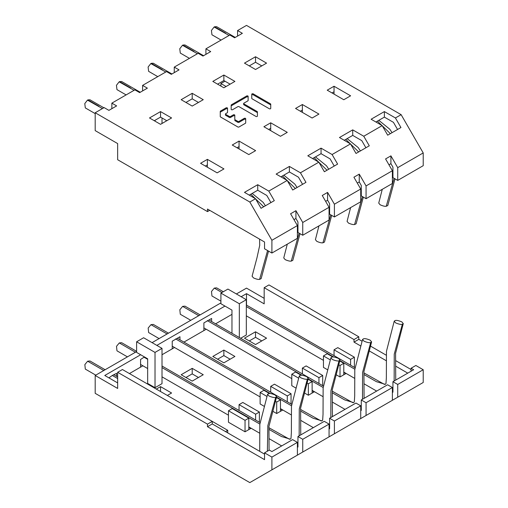 <?xml version="1.0" encoding="UTF-8"?>
<svg xmlns="http://www.w3.org/2000/svg" width="508" height="508" viewBox="0 0 508 508"><rect width="100%" height="100%" fill="white"/><g stroke="black" fill="none" stroke-linecap="round" stroke-linejoin="round"><path stroke-width="0.76" d="M203.594 55.702L184.976 44.958L182.905 45.041L182.816 45.504M197.428 53.734L182.474 45.282L193.948 51.416L182.905 45.041M350.609 207.601L347.072 221.38L348.488 223.076C351.25 224.288 353.282 224.777 354.59 224.536L356.127 223.799L363.347 197.117M182.474 45.282L179.769 48.743L180.289 53.073L189.433 58.35M235.255 37.421L216.637 26.676L214.566 26.765L214.478 27.229M229.089 35.452L214.135 27L225.609 33.141L214.566 26.765M382.27 189.325L378.733 203.098L380.149 204.794C382.911 206.013 384.943 206.502 386.251 206.261L387.788 205.518L395.008 178.835M214.135 27L211.43 30.467L211.95 34.792L221.094 40.069M171.933 73.984L153.314 63.233L151.244 63.322L151.155 63.786M165.767 72.009L150.812 63.563L162.287 69.698L151.244 63.322M318.948 225.882L315.411 239.662L316.827 241.357C319.589 242.57 321.621 243.059 322.929 242.818L324.466 242.075L331.686 215.392M150.812 63.563L148.107 67.024L148.628 71.349L157.772 76.632M140.272 92.259L121.653 81.515L119.583 81.604L119.494 82.067M134.106 90.291L119.151 81.839L130.626 87.979L119.583 81.604M287.287 244.164L283.75 257.937L285.166 259.632C287.928 260.852 289.96 261.334 291.268 261.099L292.805 260.356L300.025 233.674M119.151 81.839L116.446 85.3L116.967 89.63L126.111 94.907M103.823 107.779L89.992 99.797L87.922 99.879L87.833 100.343M102.445 108.572L87.49 100.12L98.965 106.255L87.922 99.879M259.569 239.116L259.728 245.288L256.94 257.956L252.089 276.219L253.505 277.914C256.267 279.127 258.299 279.616 259.607 279.375L261.144 278.632L268.541 251.098M87.49 100.12L84.785 103.581L85.306 107.906L95.193 113.614M111.855 103.143L134.861 89.859L139.649 92.621L147.377 88.157L142.596 85.395L166.522 71.577L171.31 74.339L179.038 69.875L174.257 67.113L198.184 53.296L202.971 56.058L210.699 51.594L205.918 48.832L229.845 35.02L234.632 37.782L242.36 33.318L237.579 30.556L246.507 25.4L401.13 114.668L395.421 117.964L384.378 111.589L371.126 119.24L382.168 125.616L363.76 136.246L352.717 129.87L339.465 137.522L350.507 143.897L332.099 154.527L321.056 148.145L307.804 155.797L318.846 162.179L300.438 172.803L289.395 166.427L276.142 174.079L287.185 180.454L268.776 191.084L257.734 184.709L244.481 192.361L255.524 198.736L249.815 202.032L95.193 112.757L104.121 107.601L108.909 110.369L116.637 105.905L111.855 103.143L111.855 108.668M280.924 176.841L289.395 171.952L298.456 177.184L302.577 184.321M312.585 158.566L321.056 153.676L330.117 158.909L334.239 166.046M344.246 140.284L352.717 135.395L361.779 140.627L365.9 147.764M375.907 122.003L384.378 117.113L393.44 122.345L397.561 129.483M249.263 195.123L257.734 190.233L266.795 195.466L270.916 202.603M205.365 166.053L207.391 164.884L207.391 159.36L200.577 163.29L217.145 172.86L223.958 168.923L207.391 159.36M237.026 147.777L239.052 146.609L239.052 141.078L232.239 145.015L248.806 154.578L255.619 150.647L239.052 141.078M268.688 129.496L270.713 128.327L270.713 122.803L263.9 126.733L280.467 136.296L287.28 132.366L270.713 122.803M300.349 111.22L302.374 110.046L302.374 104.521L295.561 108.452L312.128 118.021L318.941 114.084L302.374 104.521M332.01 92.939L334.035 91.77L334.035 86.246L327.222 90.176L343.789 99.739L350.603 95.809L334.035 86.246M154.28 120.726L160.541 117.113L166.802 120.726M185.941 102.451L192.202 98.838L198.463 102.451M217.602 84.169L223.863 80.556L230.124 84.169M249.263 65.894L255.524 62.274L261.785 65.894M300.438 172.803L305.962 182.366L292.71 190.017L287.185 180.454M289.395 171.952L289.395 166.427M160.541 111.589L149.498 117.964L160.541 124.339L171.583 117.964L160.541 111.589L160.541 117.113M192.202 93.307L181.159 99.689L192.202 106.064L203.244 99.689L192.202 93.307L192.202 98.838M223.863 75.032L212.82 81.407L223.863 87.782L234.906 81.407L223.863 75.032L223.863 80.556M255.524 56.75L244.481 63.125L255.524 69.507L266.567 63.125L255.524 56.75L255.524 62.274M270.485 103.835L253.232 93.872A0.857 0.495 0 0 0 252.298 93.764A0.857 0.495 0 0 0 251.765 94.221L251.765 98.419A0.857 0.495 0 0 0 252.019 98.774L269.278 108.737A0.857 0.495 0 0 0 270.212 108.845A0.857 0.495 0 0 0 270.739 108.388L270.739 104.184A0.857 0.495 0 0 0 270.485 103.835L270.485 104.788L253.232 94.825A0.857 0.495 0 0 0 252.298 94.717A0.857 0.495 0 0 0 251.765 95.174M255.943 116.434A0.857 0.495 0 0 0 256.877 116.542A0.857 0.495 0 0 0 257.404 116.084L257.404 111.887A0.857 0.495 0 0 0 257.156 111.531L243.891 103.873A0.857 0.495 0 0 1 243.637 103.524A0.857 0.495 0 0 1 243.891 103.175L247.879 100.87A0.857 0.495 0 0 0 248.133 100.521L248.133 96.323A0.857 0.495 0 0 0 247.599 95.866A0.857 0.495 0 0 0 246.666 95.974L231.413 104.781A0.857 0.495 0 0 0 231.165 105.131L231.165 109.328A0.857 0.495 0 0 0 231.692 109.785A0.857 0.495 0 0 0 232.626 109.677L237.827 106.674A0.857 0.495 0 0 1 239.039 106.674L255.943 116.434M227.527 112.414L227.527 109.169A0.857 0.495 0 0 0 227 108.712A0.857 0.495 0 0 0 226.066 108.82L220.504 112.033L220.504 111.074L226.066 107.867A0.857 0.495 0 0 1 227 107.759A0.857 0.495 0 0 1 227.527 108.217L227.527 112.414A0.857 0.495 0 0 1 227.273 112.763L225.711 113.671A0.857 0.495 0 0 0 225.457 114.021A0.857 0.495 0 0 0 225.711 114.37L229.343 116.472A0.857 0.495 0 0 0 230.556 116.472L233.337 114.865A0.857 0.495 0 0 1 234.271 114.757A0.857 0.495 0 0 1 234.798 115.214L234.798 119.412A0.857 0.495 0 0 0 235.052 119.761L237.827 121.368A0.857 0.495 0 0 0 239.039 121.368L244.246 118.364L244.246 119.317L239.039 122.32L239.039 121.368M220.504 111.074A0.857 0.495 0 0 0 220.256 111.43L220.256 116.618A0.857 0.495 0 0 0 220.504 116.967L237.827 126.968A0.857 0.495 0 0 0 239.039 126.968L245.453 123.26A0.857 0.495 0 0 0 245.707 122.911L245.707 118.713A0.857 0.495 0 0 0 245.18 118.256A0.857 0.495 0 0 0 244.246 118.364M95.193 112.757L95.193 130.613L117.653 143.58L117.653 159.734L207.48 211.595L207.48 209.042L264.541 241.992L264.541 248.793L271.907 253.041L271.907 240.29L297.402 225.571L290.589 213.773L295.929 210.693L302.743 222.485L329.063 207.289L322.25 195.491L327.59 192.411L334.404 204.21L360.724 189.014L353.911 177.216L359.251 174.13L366.065 185.928L392.386 170.732L385.572 158.934L390.912 155.854L397.726 167.653L423.215 152.933L401.13 114.668M237.579 30.556L237.579 36.081M205.918 48.832L205.918 54.362M174.257 67.113L174.257 72.638M142.596 85.395L142.596 90.919M249.815 202.032L271.907 240.29M268.776 191.084L274.301 200.647L261.048 208.299L255.524 198.736M332.099 154.527L337.623 164.09L324.371 171.742L318.846 162.179M363.76 136.246L369.284 145.809L356.032 153.46L350.507 143.897M395.421 117.964L400.945 127.533L387.693 135.185L382.168 125.616M293.973 219.634L295.929 218.504L295.929 210.693M297.402 225.571L297.402 238.322L271.907 253.041M302.743 222.485L302.743 235.242L297.955 232.48L297.955 222.015L295.929 218.504M325.634 201.359L327.59 200.228L327.59 192.411M334.404 204.21L334.404 216.96L329.616 214.198L329.616 203.733L327.59 200.228M357.295 183.077L359.251 181.947L359.251 174.13M366.065 185.928L366.065 198.685L361.277 195.917L361.277 185.458L359.251 181.947M388.957 164.795L390.912 163.671L392.938 167.176L392.938 177.641L397.726 180.404L397.726 167.653M329.063 207.289L329.063 220.047L302.743 235.242M360.724 189.014L360.724 201.765L334.404 216.96M392.386 170.732L392.386 183.483L366.065 198.685M390.912 155.854L390.912 163.671M423.215 152.933L423.215 165.684L397.726 180.404M209.69 210.318L207.48 211.595M384.378 117.113L384.378 111.589M352.717 135.395L352.717 129.87M321.056 153.676L321.056 148.145M257.734 190.233L257.734 184.709M207.391 167.227L207.391 164.884M239.052 148.946L239.052 146.609M270.713 130.664L270.713 128.327M302.374 112.389L302.374 110.046M334.035 94.107L334.035 91.77M270.485 104.788A0.857 0.495 0 0 1 270.739 105.137L270.739 104.184M231.165 105.131L231.165 109.328M257.404 116.084L257.404 111.887M234.798 119.412L234.798 116.167A0.857 0.495 0 0 0 234.271 115.71A0.857 0.495 0 0 0 233.337 115.818L230.556 117.424L230.556 116.472M155.016 121.152L155.016 120.301M162.014 117.964L162.014 123.495M226.073 86.506L220.916 83.534L220.916 86.081M224.968 81.197L220.916 83.534M142.894 365.792L140.57 367.132L140.57 359.48L144.456 356.94M136.614 351.345L121.653 342.703L119.31 342.932L116.516 346.31L116.967 350.818L127.432 356.864M307.365 379.089C306.127 379.54 303.892 379.082 300.653 377.723L299.237 376.022L300.164 375.38C301.403 374.929 303.638 375.387 306.876 376.745L308.293 378.441L307.365 379.089L299.263 408.984L299.161 435.832M105.143 369.735L89.992 360.985L87.649 361.213L84.855 364.585L85.306 369.094L95.771 375.139M275.704 397.37C274.466 397.821 272.231 397.364 268.992 396.005L267.576 394.303L268.503 393.662C269.742 393.211 271.977 393.668 275.215 395.027L276.631 396.723L275.704 397.37L267.818 425.742L267.373 451.206M108.909 377.863L112.312 375.463L116.637 373.297L116.637 376.377M168.466 333.172L153.314 324.421L150.971 324.656L148.177 328.028L148.628 332.537L159.093 338.582M339.026 360.813C337.788 361.258 335.553 360.807 332.315 359.448L330.899 357.746L331.826 357.099C333.064 356.654 335.299 357.111 338.538 358.464L339.954 360.166L339.026 360.813L330.924 390.703L330.822 417.551M174.555 347.51L172.231 348.85L172.231 341.198L179.959 336.734L179.959 339.814M200.127 314.897L184.976 306.146L182.632 306.375L179.838 309.747L180.289 314.262L190.754 320.3M370.688 342.532C369.449 342.983 367.214 342.525 363.976 341.166L362.56 339.465L363.487 338.823C364.725 338.372 366.96 338.83 370.199 340.189L371.615 341.884L370.688 342.532L362.585 372.428L362.483 399.275M206.21 329.235L203.892 330.575L203.892 322.923L211.62 318.459L211.62 321.539M223.317 291.725L216.637 287.865L214.293 288.093L211.499 291.471L211.95 295.98L220.916 301.161M402.349 324.25C401.11 324.701 398.875 324.244 395.637 322.885L394.221 321.183L395.148 320.542C396.386 320.097 398.621 320.548 401.86 321.907L403.276 323.609L402.349 324.25L394.246 354.146L394.145 380.994M231.966 314.363L215.583 323.825M203.892 330.575L183.921 342.106M172.231 348.85L162.014 354.749M140.57 367.132L129.432 373.564M117.653 382.911L104.769 375.475L140.659 354.749M156.858 345.396L224.968 306.076M241.167 296.723L246.507 293.643L264.173 303.848L264.173 287.693L354.006 339.554L354.006 342.106L360.851 346.056M246.507 305.118L246.507 293.643M329.063 427.812L329.616 428.136M297.402 446.094L297.955 446.411M392.386 391.255L392.938 391.573M360.724 409.537L361.277 409.854M346.132 373.431L340.017 376.961L336.182 374.752M327.755 369.881L323.45 367.398L323.45 355.918L327.222 353.739L332.835 356.984M314.471 391.712L308.356 395.243L304.521 393.027M296.094 388.163L291.789 385.68L291.789 374.199L295.561 372.021L301.174 375.26M282.81 409.988L276.695 413.518L272.859 411.309M264.433 406.444L260.128 403.955L260.128 392.481L263.9 390.303L269.513 393.541M245.034 431.8L228.467 422.237L228.467 410.756L232.239 408.578L248.806 418.141L245.034 420.326L245.034 431.8L248.806 429.622L248.806 418.141M251.149 428.269L248.806 429.622M255.524 344.551L244.481 338.169L255.524 331.794L266.567 338.169L255.524 344.551M223.863 362.826L212.82 356.451L223.863 350.075L234.906 356.451L223.863 362.826M192.202 381.108L181.159 374.733L192.202 368.357L203.244 374.733L192.202 381.108M156.305 389.077L160.541 386.632L171.583 393.008L167.354 395.453M231.966 333.292L231.966 310.115L220.916 303.74L220.916 293.11L239.325 303.74L246.323 299.701L246.323 334.982L240.608 338.284M155.016 352.412L162.014 348.374L162.014 383.661L155.016 387.699L147.657 383.445L147.657 358.788L136.614 352.412L136.614 341.782L155.016 352.412L155.016 387.699M249.815 482.6L95.193 393.332L95.193 375.475L117.653 388.442L117.653 372.288L207.48 424.148L207.48 426.701L264.541 459.645L264.541 452.844L271.907 457.092L271.907 469.849L249.815 482.6M268.776 471.653L274.301 468.465M300.438 453.377L305.962 450.183M332.099 435.096L337.623 431.908M363.76 416.814L369.284 413.626M395.421 398.539L400.945 395.345M345.815 373.615L343.789 372.447M314.154 391.897L312.128 390.728M282.492 410.172L280.467 409.004M250.831 428.454L248.806 427.285M261.785 340.938L255.524 337.325L249.263 340.938M230.124 359.213L223.863 355.6L217.602 359.213M198.463 377.495L192.202 373.882L185.941 377.495M264.173 298.317L246.507 288.119L236.379 293.961M220.916 302.889L152.076 342.633M136.614 351.561L95.193 375.475M397.726 397.205L423.215 382.486L423.215 369.735L415.855 365.487L411.067 368.249L413.645 369.735L392.938 381.692L397.726 384.454L397.726 397.205L385.572 404.222M411.067 369.526L395.751 360.68M386.378 355.27L370.529 346.119M362.09 341.243L358.788 339.338L358.788 336.791L268.961 284.925L264.173 287.693M271.907 457.092L297.402 442.373L297.402 455.13L271.907 469.849M297.402 447.313L297.955 446.996L297.955 436.531L302.743 439.293L302.743 452.044L290.589 459.061M302.743 452.044L329.063 436.848L329.063 424.097L324.275 421.329L297.955 436.531M329.063 429.031L329.616 428.714L329.616 418.249L334.404 421.011L334.404 433.769L322.25 440.779M334.404 433.769L360.724 418.567L360.724 405.816L355.937 403.054L329.616 418.249M360.724 410.756L361.277 410.432L361.277 399.967L366.065 402.736L366.065 415.487L353.911 422.504M366.065 415.487L392.386 400.291L392.386 387.534L387.598 384.772L361.277 399.967M392.386 392.474L392.938 392.157L392.938 381.692M397.726 384.454L423.215 369.735M366.065 402.736L392.386 387.534M334.404 421.011L360.724 405.816M302.743 439.293L329.063 424.097M297.402 442.373L292.614 439.611L271.907 451.568L269.329 450.082L264.541 452.844M369.31 350.939L386.347 360.775M395.719 366.185L407.753 373.139M411.067 371.221L411.067 368.249M358.788 336.791L354.006 339.554M358.788 339.338L354.006 342.106M264.541 454.12L212.268 423.939L212.268 421.386L122.434 369.526L117.653 372.288M212.268 423.939L207.48 426.701M227.73 432.86L227.73 430.314L212.268 421.386L207.48 424.148M334.035 355.644L334.035 349.809L337.807 347.631L354.374 357.194L354.374 367.373M350.603 365.189L350.603 359.372L334.035 349.809M354.374 357.194L350.603 359.372M343.789 374.783L343.789 363.309L340.017 365.487L340.017 376.961M339.744 360.972L343.789 363.309M340.017 365.487L338.772 364.769M330.327 359.893L323.45 355.918M302.374 373.92L302.374 368.09L306.146 365.912L322.713 375.475L322.713 385.648M318.941 383.47L318.941 377.654L302.374 368.09M322.713 375.475L318.941 377.654M312.128 393.065L312.128 381.584L308.356 383.762L308.356 395.243M308.083 379.247L312.128 381.584M308.356 383.762L307.111 383.045M298.666 378.174L291.789 374.199M287.28 401.752L287.28 395.935L270.713 386.366L270.713 392.201M270.713 386.366L274.485 384.188L291.052 393.751L287.28 395.935M291.052 403.93L291.052 393.751M280.467 411.34L280.467 399.866L276.695 402.044L275.45 401.326M276.422 397.529L280.467 399.866M276.695 413.518L276.695 402.044M267.005 396.45L260.128 392.481M239.052 410.483L239.052 404.647L242.824 402.469L259.391 412.032L259.391 422.212M255.619 420.027L255.619 414.21L239.052 404.647M259.391 412.032L255.619 414.21M245.034 420.326L228.467 410.756M255.524 331.794L255.524 337.325M223.863 350.075L223.863 355.6M192.202 368.357L192.202 373.882M160.541 386.632L160.541 391.522M227.73 430.314L225.52 431.59M246.323 299.701L227.914 289.071L220.916 293.11M239.325 303.74L239.325 337.547M162.014 348.374L143.605 337.744L136.614 341.782M248.133 97.276A0.857 0.495 0 0 0 247.599 96.818A0.857 0.495 0 0 0 246.666 96.926L231.413 105.734A0.857 0.495 0 0 0 231.165 106.083M243.637 103.524L243.637 104.477A0.857 0.495 0 0 0 243.891 104.826L243.891 103.873M257.404 112.84A0.857 0.495 0 0 0 257.156 112.49L243.891 104.826M237.827 121.368L237.827 122.32A0.857 0.495 0 0 0 239.039 122.32M245.707 119.666A0.857 0.495 0 0 0 245.18 119.209A0.857 0.495 0 0 0 244.246 119.317M220.504 112.033A0.857 0.495 0 0 0 220.256 112.382L220.256 116.618M225.457 114.021L225.457 114.973A0.857 0.495 0 0 0 225.711 115.322L225.711 114.37M229.343 116.472L229.343 117.424L225.711 115.322M229.343 117.424A0.857 0.495 0 0 0 230.556 117.424M234.798 120.364A0.857 0.495 0 0 0 235.052 120.713L235.052 119.761M237.827 122.32L235.052 120.713M354.59 224.536L362.401 196.571M358.68 151.93L345.777 139.402M386.251 206.261L394.062 178.289M390.341 133.648L377.438 121.12M322.929 242.818L330.74 214.846M327.019 170.212L314.115 157.677M291.268 261.099L299.079 233.128M295.358 188.487L282.454 175.959M259.607 279.375L267.576 250.539M263.696 206.769L250.793 194.24M253.232 94.825L253.232 93.872M231.413 105.734L231.413 104.781M246.666 95.974L246.666 96.926M257.156 111.531L257.156 112.49M226.066 107.867L226.066 108.82M233.337 114.865L233.337 115.818M119.31 342.932L135.426 352.247M297.402 445.148L297.955 444.259M143.974 357.181L147.657 359.308M162.014 367.601L259.842 424.059M269.037 429.4L281.426 436.505L290.335 439.172L289.389 439.185L268.98 427.774M87.649 361.213L103.772 370.522M112.312 375.463L117.653 378.543M150.971 324.656L167.088 333.966M329.063 426.872L329.616 425.977M175.635 338.9L270.339 393.567M276.523 397.129L291.503 405.784M300.698 411.124L313.087 418.23L321.996 420.891L321.05 420.903L300.641 409.499M182.632 306.375L198.749 315.684M360.724 408.591L361.277 407.695M207.296 320.624L302 375.291M308.185 378.847L323.164 387.502M332.359 392.843L344.748 399.948L353.657 402.615L352.711 402.628L332.302 391.217M214.293 288.093L221.945 292.519M392.386 390.309L392.938 389.42M246.323 306.597L333.661 357.01M339.846 360.572L354.825 369.221M364.02 374.561L376.409 381.667L385.318 384.334L384.372 384.346L363.963 372.935M347.148 138.608L358.165 147.53L360.388 150.946M378.809 120.332L389.827 129.254L392.049 132.664M315.487 156.889L326.504 165.811L328.727 169.221M283.826 175.171L294.843 184.093L297.066 187.503M252.165 193.446L263.182 202.368L265.405 205.784M140.57 364.452L147.657 368.541M162.014 376.841L228.467 415.195M248.806 426.917L259.709 433.222M269.081 438.664L281.68 445.922M299.237 376.022L291.478 406.102L291.37 432.619L290.995 438.423L290.335 439.172M260.039 422.586L162.014 366.02M308.293 378.441L300.603 408.121L300.755 434.911M297.955 444.824L297.402 445.465M267.576 394.303L259.817 424.383L259.715 451.333M117.653 376.961L113.976 374.834M276.631 396.723L268.942 426.396L269.069 450.228M172.231 346.17L260.128 396.919M280.467 408.635L291.37 414.947M300.742 420.383L313.341 427.647M330.899 357.746L323.139 387.82L323.031 414.338L322.656 420.141L321.996 420.891M291.7 404.305L177.298 338.277M339.954 360.166L332.264 389.839L332.416 416.636M329.616 426.549L329.063 427.184M203.892 327.889L291.789 378.638M312.128 390.36L323.031 396.665M332.403 402.107L345.002 409.365M362.56 339.465L354.8 369.545L354.692 396.056L354.317 401.866L353.657 402.615M323.361 386.029L208.959 319.996M371.615 341.884L363.925 371.558L364.077 398.355M361.277 408.267L360.724 408.902M246.323 315.836L323.45 360.356M343.789 372.078L354.692 378.384M364.065 383.826L376.663 391.084M394.221 321.183L386.461 351.263L386.353 377.781L385.978 383.584L385.318 384.334M355.022 367.748L246.323 305.01M403.276 323.609L395.586 353.282L395.738 380.073M392.938 389.985L392.386 390.627"/></g></svg>
